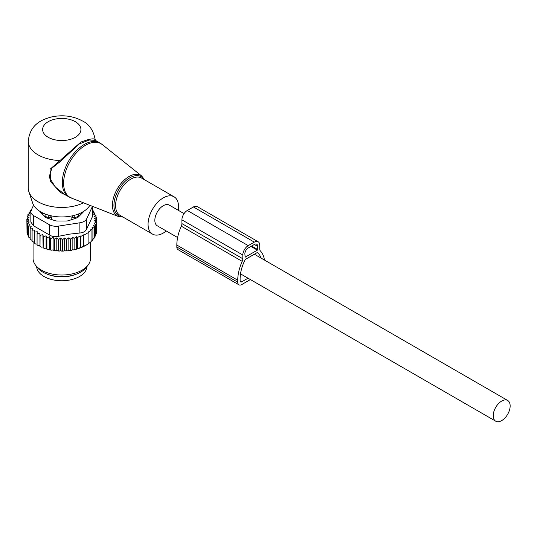 <?xml version="1.0" encoding="UTF-8"?>
<svg xmlns="http://www.w3.org/2000/svg" width="537" height="537" viewBox="0 0 537 537"><rect width="100%" height="100%" fill="white"/><g stroke="black" fill="none" stroke-linecap="round" stroke-linejoin="round"><path stroke-width="0.81" d="M178.23 210.269A21.534 12.432 120 0 0 176.66 199.314A21.534 12.432 120 0 0 174.062 196.81A21.534 12.432 120 0 0 154.166 206.651A21.534 12.432 120 0 0 149.93 231.601A21.534 12.432 120 0 0 152.528 234.112A21.534 12.432 120 0 0 166.269 230.991M95.499 140.399L95.23 139.788C93.505 130.498 89.263 124.228 82.49 120.973C73.193 116.005 63.051 114.623 52.049 116.831C41.181 119.543 29.83 124.873 28.28 141.218L28.28 188.104A33.502 19.339 0 0 0 28.884 191.769L32.663 203.073A29.649 17.117 0 0 0 40.812 211.934A29.649 17.117 0 0 0 89.867 205.315M28.884 191.769A33.502 19.339 0 0 0 38.087 201.784A33.502 19.339 0 0 0 83.517 202.825M95.203 139.909C94.593 138.002 89.827 138.727 80.886 142.077L50.082 169.229L50.545 181.56L60.272 192.374L72.717 198.589M99.855 142.909L95.465 140.379L89.142 140.009L79.261 143.956L60.238 161.556L51.867 168.155L49.102 177.156L55.392 187.064L64.809 194.522L68.749 196.79A31.106 17.963 120 0 1 64.997 193.172A31.106 17.963 120 0 1 71.119 157.133A31.106 17.963 120 0 1 99.855 142.909L102.325 144.601A30.998 17.896 -60 0 0 73.173 156.804A30.998 17.896 -60 0 0 66.299 193.803A30.998 17.896 120 0 0 71.441 198.086L68.749 196.79M28.28 141.218A33.502 19.339 0 0 0 38.087 154.891A33.502 19.339 0 0 0 59.513 160.516L60.238 161.556M184.057 213.632L169.276 205.1A11.962 6.907 120 0 0 160.06 208.302A11.962 6.907 120 0 0 154.837 220.345A11.962 6.907 120 0 0 157.314 225.822L177.606 237.535M510.15 405.945A11.962 6.907 120 0 0 507.673 400.468A11.962 6.907 120 0 0 498.45 403.676A11.962 6.907 120 0 0 493.228 415.712A11.962 6.907 120 0 0 495.711 421.189A11.962 6.907 120 0 0 504.928 417.987A11.962 6.907 120 0 0 510.15 405.945M36.664 266.627A25.125 14.506 0 0 0 54.707 280.173A25.125 14.506 0 0 0 86.893 266.627M46.759 273.977A25.125 14.506 0 0 0 54.707 276.266A25.125 14.506 0 0 0 76.798 273.977M42.262 212.719A19.621 11.331 0 0 0 42.953 214.74M80.604 214.74A19.621 11.331 0 0 0 81.295 212.719M51.706 219.586L51.706 217.364L50.23 215.599M44.94 216.726L44.987 215.169A3.826 2.208 0 0 0 48.753 217.337L51.706 217.364M78.617 216.726L78.617 213.921L78.563 216.78M71.844 219.586L71.844 217.364L73.327 215.599M71.844 217.364L74.804 217.337A3.826 2.208 0 0 0 78.563 215.169A3.826 3.128 -178.3 0 0 77.892 214.203M30.904 211.169L29.099 212.424L30.374 212.806L27.924 214.572L29.488 215.069L27.165 216.82L29.011 217.438L26.85 219.136L26.998 230.48M92.7 210.732L93.384 210.967L92.27 212.028L94.888 213.122L93.478 214.095L95.948 215.364L94.264 216.236L96.559 217.66L94.619 218.411L96.707 219.975L94.539 220.781L96.391 222.291L94.069 223.224L95.633 224.54L93.183 225.594L94.458 226.688L91.928 227.863L92.908 228.715L90.364 229.977L91.042 230.568L88.491 231.924L88.887 232.279L88.887 243.422L85.806 245.349A33.979 19.614 180 0 1 76.925 249.04L75.905 249.322A33.979 19.614 180 0 1 73.381 249.92L72.851 249.611L71.79 250.229A33.979 19.614 180 0 1 71.34 250.302A33.979 19.614 180 0 1 69.615 250.571L68.843 250.121L67.669 250.799A33.979 19.614 180 0 1 65.662 250.967L64.668 250.396L63.5 251.074A33.979 19.614 180 0 1 61.627 251.094L60.574 250.443L59.439 251.054A33.979 19.614 180 0 1 57.721 250.96L56.808 250.235L55.559 250.766A33.979 19.614 180 0 1 53.875 250.557L53.103 249.786L51.76 250.229A33.979 19.614 180 0 1 50.129 249.906L49.518 249.087L48.095 249.437A33.979 19.614 180 0 1 46.538 249.014L46.095 248.154L44.611 248.409A33.979 19.614 180 0 1 43.148 247.886L43.369 236.696L46.095 235.777L46.9 237.804L46.9 248.946L48.095 249.437M26.85 219.136L28.931 219.801L26.998 221.452L29.287 221.976L27.609 223.748L30.079 224.11L28.669 225.99L31.28 226.184L30.166 228.144L32.891 228.158L32.086 230.185L34.885 230.017L34.402 232.085L37.241 231.729L37.073 233.817L39.913 233.273L40.08 235.36L42.879 234.629L43.148 247.886M42.879 247.007L41.356 247.161A33.979 19.614 180 0 1 40 246.537L40.08 235.36M39.913 233.273L40 246.537M39.913 245.651L38.369 245.698A33.979 19.614 180 0 1 37.536 245.228M37.073 244.1L35.69 244.053L34.402 243.227L34.402 232.085M34.402 242.341L32.086 241.328L32.086 230.185M30.166 228.144L30.166 239.287L32.086 240.395M28.669 225.99L28.669 237.132L30.166 238.28M27.165 216.82L27.165 218.881M96.391 231.554L96.707 219.975M95.244 234.884L96.391 233.434L96.391 222.291M94.244 237.26L95.633 235.683L95.633 224.54M92.679 239.636L94.458 237.831L94.458 226.688M76.925 249.04L86.35 245.04M91.042 241.522L92.908 239.858L92.908 228.715M88.491 243.65L91.042 241.71L91.042 230.568M76.657 248.886L76.657 236.676L77.637 237.529L77.637 248.671M75.905 249.322L73.381 249.92M72.851 249.611L72.851 237.334L74.126 238.421L74.126 249.564M71.79 250.229L69.615 250.571M68.843 250.121L68.843 237.784L70.407 239.099L70.407 250.242M67.669 250.799L65.662 250.967M64.668 250.396L64.668 238.025L66.521 239.542L66.521 250.685M63.5 251.074L61.627 251.094M60.574 250.443L60.574 238.066L62.507 239.724L62.507 250.866M60.574 238.066L58.493 239.636L58.493 250.779L59.439 251.054M57.721 250.96L58.493 250.779M56.808 250.235L56.808 237.857L58.493 239.636M56.808 237.857L54.512 239.287L54.512 250.43L55.559 250.766M53.875 250.557L54.512 250.43M53.103 249.786L53.103 237.408L54.512 239.287M53.103 237.408L50.632 238.67L50.632 249.812L51.76 250.229M50.129 249.906L50.632 249.812M49.518 249.087L49.518 236.71L50.632 238.67M49.518 236.71L46.9 237.804M46.538 249.014L46.9 248.946M46.095 235.777L46.095 248.154M44.611 248.409L43.369 247.839M41.356 247.161L40.08 246.503M37.073 233.817L37.073 244.959L38.369 245.698M28.729 236.045L27.609 234.891L27.609 223.748M27.609 233.313L26.998 232.595L26.998 221.452M27.924 214.572L27.924 216.243M29.099 212.424L29.099 213.719M31.629 210.679L30.649 210.397L30.649 211.343M88.887 232.279L83.812 235.206L83.812 246.349M83.41 246.577L83.41 234.857L80.859 236.455L80.859 247.597M77.637 237.529L80.174 235.857L80.174 247.966M31.354 209.927L30.649 210.397M30.857 211.732A9.572 5.524 180 0 0 33.656 215.639L49.29 224.661A9.572 5.524 180 0 0 58.533 226.09L79.885 222.788L79.885 233.004L69.864 234.105L58.533 236.307C55.009 237.045 51.928 236.569 49.29 234.877L33.656 225.855L30.857 222.096L30.857 211.732A9.572 5.524 180 0 1 31.18 210.296L33.583 205.127M79.885 222.788A9.572 5.524 0 0 0 86.652 218.881L92.371 206.557L92.371 216.773L86.652 229.098C85.598 231.36 83.342 232.662 79.885 233.004M87.987 265.211L86.222 267.486A26.783 15.459 180 0 1 69.32 276.011A26.783 15.459 180 0 1 37.328 267.486L35.563 265.211A28.716 16.58 0 0 0 69.864 274.347A28.716 16.58 0 0 0 87.987 265.211A28.716 16.58 0 0 0 90.491 258.445L90.491 242.16M40.06 211.491A4.786 2.766 0 0 0 40.644 212.437L45.195 216.988A4.786 2.766 0 0 0 46.947 218.002L54.834 220.626A4.786 2.766 0 0 0 57.224 220.996L66.326 220.996A4.786 2.766 0 0 0 68.723 220.626L76.61 218.002A4.786 2.766 0 0 0 78.362 216.988L82.913 212.437A4.786 2.766 0 0 0 83.49 211.491M92.371 216.773L92.7 206.423M33.066 242.026L33.066 258.445A28.716 16.58 0 0 0 35.563 265.211M80.174 235.857L80.859 236.455M83.41 234.857L83.812 235.206M72.851 237.334L70.407 239.099M76.657 236.676L74.126 238.421M42.879 234.629L43.369 236.696M64.668 238.025L62.507 239.724M68.843 237.784L66.521 239.542M96.559 217.66L96.559 219.868M95.948 215.364L95.948 217.277M94.888 213.122L94.888 214.813M93.384 210.967L93.384 212.491M264.466 260.056A34.697 20.03 -60 0 0 260.351 250.886A4.786 2.766 -60 0 1 259.74 248.993L259.74 245.255A7.659 4.424 -60 0 0 258.149 241.751A7.659 4.424 -60 0 0 254.323 242.127L248.235 245.644A7.659 4.424 -60 0 0 242.818 255.021L242.818 258.76A4.786 2.766 -60 0 1 242.2 261.365A34.697 20.03 -60 0 0 237.743 280.227L237.743 282.18A5.746 3.316 120 0 0 238.931 284.811A5.746 3.316 120 0 0 241.804 284.523L250.396 279.562M237.743 280.227L176.834 245.06L176.834 247.013A5.746 3.316 120 0 0 178.022 249.645L238.931 284.811M261.177 258.156A31.347 18.097 -60 0 0 257.498 252.699A0.96 0.55 -60 0 0 257.451 252.665A0.96 0.55 -60 0 0 256.968 252.712L245.59 259.284A0.96 0.55 -60 0 0 245.06 259.881A31.347 18.097 -60 0 0 240.113 278.857L240.113 280.811A2.39 1.383 120 0 0 240.61 281.905A2.39 1.383 120 0 0 241.804 281.791L248.027 278.193M254.323 242.127L193.414 206.96A7.659 4.424 -60 0 1 197.24 206.584L258.149 241.751M193.414 206.96L187.319 210.477A7.659 4.424 -60 0 0 181.909 219.855L181.909 223.593A4.786 2.766 -60 0 1 181.291 226.198A34.697 20.03 -60 0 0 176.834 245.06M257.371 250.141L245.187 257.169L244.852 253.853A4.786 2.766 -60 0 1 248.235 247.987L254.323 244.476A4.786 2.766 -60 0 1 256.72 244.234A4.786 2.766 -60 0 1 257.706 246.429L257.371 250.141L250.94 246.429M123.04 217.082L118.355 216.485A23.447 13.539 120 0 1 114.468 213.249A23.447 13.539 -60 0 1 119.664 185.258A23.447 13.539 -60 0 1 141.714 176.022L102.325 144.601M143.876 179.378A22.5 12.989 120 0 0 143.815 179.284A22.5 12.989 120 0 0 122.221 184.433A22.5 12.989 120 0 0 115.891 213.014A22.5 12.989 120 0 0 122.342 216.68M174.062 196.81L141.58 178.056A21.534 12.432 120 0 0 121.684 187.896A21.534 12.432 120 0 0 117.449 212.847A21.534 12.432 120 0 0 120.04 215.35L152.528 234.112M48.243 137.311A19.144 11.049 0 0 0 75.314 137.311A19.144 11.049 0 0 0 75.314 121.684A19.144 11.049 0 0 0 48.243 121.684A19.144 11.049 0 0 0 48.243 137.311M74.804 218.599L74.784 215.216M48.773 215.216L48.753 218.599M44.987 216.78L44.987 215.169A3.826 3.128 -1.7 0 1 45.658 214.203M58.533 226.09L58.533 236.307M33.656 215.639L33.656 225.855M49.29 224.661L49.29 234.877M86.652 218.881L86.652 229.098M176.834 247.013L237.743 282.18M241.804 281.791L240.113 280.811M248.235 245.644L187.319 210.477M242.818 255.021L181.909 219.855M242.818 258.76L181.909 223.593M242.2 261.365L181.291 226.198M245.187 257.169L244.852 256.975M257.706 249.551L251.618 246.033M257.706 246.429L254.323 244.476M144.574 179.781L141.714 176.022M118.355 216.485L71.441 198.086M254.363 254.223L507.673 400.468M240.502 273.85L495.711 421.189"/></g></svg>
